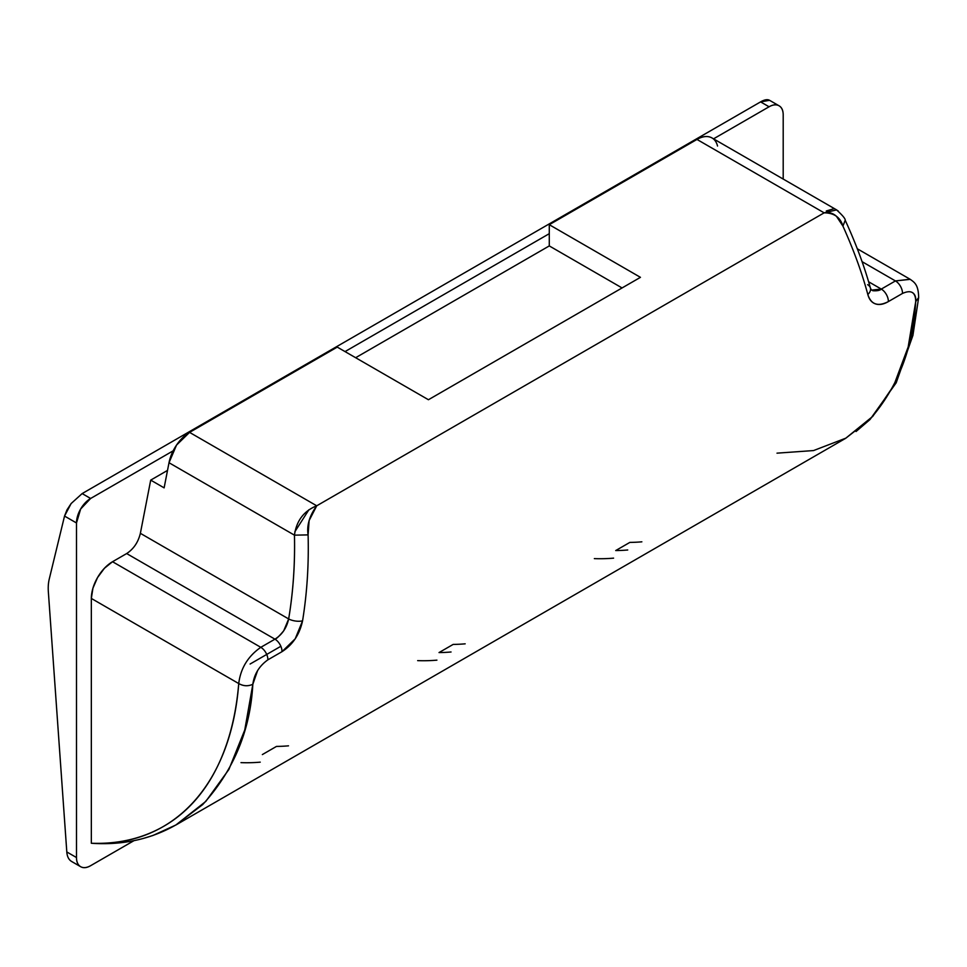 <?xml version="1.0" encoding="UTF-8"?>
<svg xmlns="http://www.w3.org/2000/svg" width="967" height="967" viewBox="0 0 967 967"><rect width="100%" height="100%" fill="white"/><g stroke="black" fill="none" stroke-linecap="round" stroke-linejoin="round"><path stroke-width="1.45" d="M717.538 146.041C716.354 141.291 713.839 138.305 710.008 137.072C706.176 135.839 701.837 136.625 696.977 139.429L549.28 224.695L549.28 245.92L355.638 357.717L549.28 245.92L549.28 224.695L696.977 139.429L824.15 212.837L316.729 505.801L189.568 432.382L176.538 445.074L169.007 462.734L164.124 487.864L150.707 480.115L167.521 470.409L150.707 480.115L164.124 487.864L169.007 462.734L294.452 535.162C295.116 564.027 293.182 591.949 288.662 618.94L140.372 533.325L150.707 480.115L140.372 533.325L288.662 618.94L283.73 630.774C279.173 636.238 276.248 639.03 274.942 639.163L126.665 553.559C133.639 548.99 138.208 542.245 140.372 533.325L140.36 533.361M337.265 347.105L189.568 432.382L337.265 347.105L428.429 399.734L640.444 277.336L549.28 224.695L640.444 277.336L428.429 399.734L337.265 347.105M66.808 851.951L48.35 591.792A49.97 28.853 60 0 1 49.244 579.1A49.97 28.853 -120 0 0 48.35 591.792L66.808 851.951C67.134 856.641 68.802 859.856 71.8 861.585L80.636 866.686C77.868 865.09 76.49 862.044 76.49 857.536L76.49 522.966L80.636 509.029L90.62 498.476L82.147 493.581L760.582 101.886L769.067 106.781L713.537 138.849L769.067 106.781C772.971 104.533 776.308 104.206 779.064 105.79C781.819 107.385 783.197 110.443 783.197 114.94L783.197 179.064L783.197 114.94A19.993 11.544 -60 0 0 779.064 105.79L769.563 100.314C767.484 99.105 764.486 99.637 760.582 101.886L82.147 493.581L71.135 503.541L64.535 516.064L49.244 579.1L64.535 516.064L76.49 522.966L64.535 516.064L66.941 509.96L71.135 503.541L82.147 493.581L90.62 498.476L173.117 450.852L90.62 498.476A19.993 11.544 -60 0 0 76.49 522.966L76.49 857.536L66.808 851.951L76.49 857.536A19.993 11.544 -60 0 0 80.636 866.686C83.392 868.281 86.716 867.955 90.62 865.695L134.026 840.637L90.62 865.695A19.993 11.544 -60 0 1 80.636 866.686M126.689 553.547L112.535 561.718L126.665 553.559L274.942 639.163L260.8 647.322L112.535 561.718A29.989 17.309 120 0 0 91.333 598.44L238.728 683.548C240.614 668.342 247.975 656.267 260.8 647.322L112.535 561.718L104.424 568.27L97.546 577.553L92.941 588.141L91.333 598.44L238.728 683.548C236.697 708.11 231.911 730.423 224.344 750.477C216.705 770.711 206.563 787.827 193.896 801.824C181.083 815.979 166.01 826.592 148.664 833.651C131.101 840.819 111.991 844.01 91.333 843.26L91.333 598.44L91.333 843.26C175.269 847.007 231.427 781.94 238.728 683.548C243.418 686.207 248.12 686.449 252.834 684.261C250.296 730.581 233.579 770.687 202.683 804.592L175.909 824.984L152.907 835.488L143.213 838.474M175.909 824.984L845.69 438.305L869.986 419.327C897.944 387.126 913.199 347.866 915.725 301.547L918.65 297.546C918.469 284.395 914.178 282.243 910.249 279.342L895.43 280.926A9.996 5.766 60 0 1 902.489 293.436L888.359 301.595L902.489 293.436A9.996 5.766 -120 0 0 895.43 280.926L862.081 261.67L895.43 280.926L910.056 279.233M871.376 290.124L881.3 289.085A9.996 5.766 60 0 1 888.359 301.595C883.463 304.436 879.136 305.185 875.353 303.843C871.63 302.514 869.128 299.383 867.822 294.464C871.049 304.545 877.891 306.926 888.359 301.595A9.996 5.766 -120 0 0 881.3 289.085L895.43 280.926L881.3 289.085L868.608 281.772L881.3 289.085C879.994 290.463 877.142 291.007 872.717 290.716M826.302 210.963L833.518 208.86M836.237 209.682L838.329 211.096M711.905 137.906A29.989 17.309 120 0 0 696.977 139.429L824.15 212.837L316.729 505.801L189.568 432.382A29.989 17.309 120 0 0 169.007 462.734L294.452 535.162L308.098 534.884C308.896 564.474 307.059 593.122 302.574 620.802L295.225 638.788L282.001 651.673L267.871 659.832L282.001 651.673C292.747 644.771 299.613 634.473 302.574 620.802C307.059 593.122 308.896 564.474 308.098 534.884C306.624 525.456 309.488 515.762 316.729 505.801L309.102 520.597L308.098 534.884M294.838 531.765L308.908 509.754M549.28 233.676L345.038 351.589L549.28 233.676M902.489 293.436C911.228 289.568 915.628 292.276 915.725 301.547C916.075 297.159 914.963 294.149 912.377 292.53M842.934 226.109C853.668 249.957 861.972 272.742 867.822 294.464C861.972 272.742 853.668 249.957 842.934 226.109L836.358 216.185C832.756 213.066 828.683 211.954 824.15 212.837C834.074 212.897 840.335 217.309 842.934 226.109L845.218 220.258C856.025 243.829 864.413 266.409 870.385 287.973L871.424 290.1M257.609 670.566L252.834 684.261C254.224 674.144 259.241 665.997 267.871 659.832A9.996 5.766 -120 0 0 260.8 647.322A9.996 5.766 60 0 1 267.871 659.832M280.853 646.282L250.102 664.027L280.853 646.282M622.071 287.948L549.28 245.92L622.071 287.948M769.563 100.314L760.582 101.886L769.067 106.781A19.993 11.544 -60 0 1 779.064 105.79M613.586 558.14A359.797 207.736 60 0 1 594.342 558.624M436.915 660.147A359.797 207.736 60 0 1 417.659 660.63M260.232 762.153A359.797 207.736 60 0 1 240.988 762.637M627.728 549.981A359.797 207.736 -120 0 1 615.713 550.561L629.843 542.402A359.797 207.736 60 0 0 641.858 541.822M451.045 651.988A359.797 207.736 -120 0 1 439.03 652.568L453.172 644.409A359.797 207.736 60 0 0 465.175 643.829M262.359 754.574L276.489 746.415A359.797 207.736 60 0 0 288.504 745.835M316.729 505.801C303.904 510.939 296.482 520.73 294.452 535.162C295.092 564.015 293.158 591.937 288.662 618.94A9.996 4.001 9.5 0 0 302.574 620.802A9.996 4.001 -170.5 0 1 288.662 618.94C286.655 627.97 282.074 634.703 274.942 639.163A9.996 5.766 60 0 1 282.001 651.673A9.996 5.766 -120 0 0 274.942 639.163L260.8 647.322C247.975 656.267 240.614 668.342 238.728 683.548C243.418 686.183 248.12 686.425 252.834 684.261L244.76 729.988L228.901 769.442L205.79 801.425L176.091 824.827C150.792 839.235 122.543 845.388 91.333 843.26M845.218 220.258C845.412 218.735 842.523 215.29 836.576 209.899L824.15 212.837M867.822 294.464A9.996 6.829 -15.5 0 0 870.409 288.033A9.996 6.829 164.5 0 1 867.822 294.464M867.604 284.685A9.996 6.829 164.5 0 1 870.409 288.033M856.049 431.512L870.01 419.533L896.179 382.811L912.921 335.404L918.65 297.57L915.725 301.547L908.17 346.972L893.738 385.591L872.814 416.33L845.859 438.148L813.573 450.562L777.009 453.16M910.213 279.318L857.306 248.773M836.636 209.912L711.978 137.943"/></g></svg>

